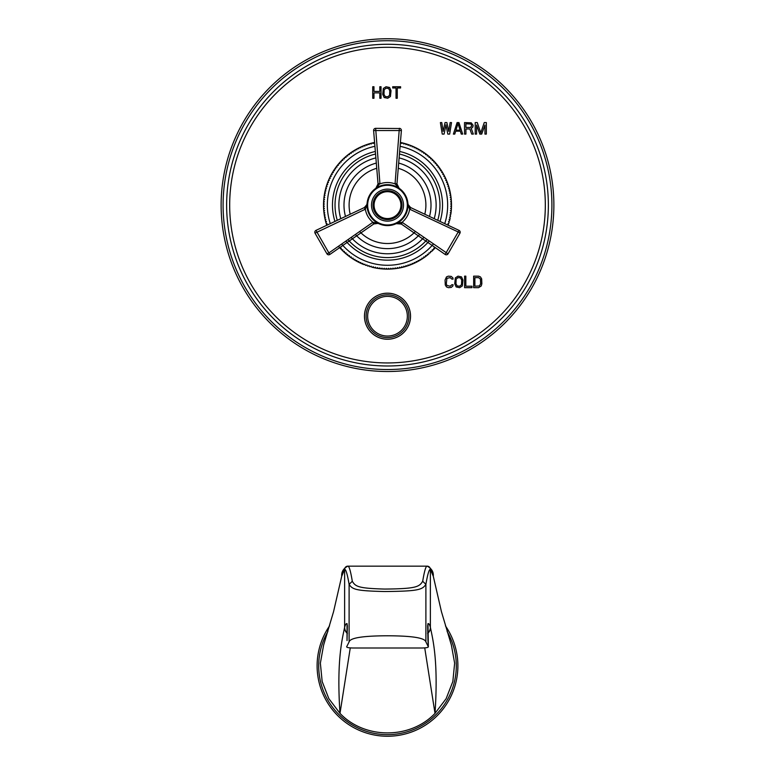 <?xml version="1.0" encoding="UTF-8"?>
<svg xmlns="http://www.w3.org/2000/svg" width="775" height="775" viewBox="0 0 775 775"><rect width="100%" height="100%" fill="white"/><g stroke="black" fill="none" stroke-linecap="round" stroke-linejoin="round"><path stroke-width="1.16" d="M378.045 183.966L373.608 130.558A2.044 2.044 0 0 1 375.652 128.34L399.454 128.514M395.076 183.568L396.955 183.878C397.672 186.891 398.408 188.364 399.154 188.286L395.056 183.878C390.019 182.057 384.981 182.057 379.944 183.878L378.045 183.878C377.783 186.252 377.047 187.724 375.846 188.286L378.045 183.878L373.608 130.558L401.392 130.558L396.955 183.878L395.076 183.568L399.348 128.34A2.044 2.044 0 0 1 401.392 130.558A2.044 2.044 0 0 0 399.348 128.34M378.045 183.878L373.608 130.558L378.035 183.656L379.924 183.568L375.652 128.34M375.846 188.286L379.924 183.568M376.96 187.24L376.408 187.841M376.912 187.298L377.473 186.436M377.851 185.487L378.035 184.489M389.137 184.712L387.5 184.653M394.64 185.932L392.363 185.235M366.846 204.639L364.366 207.564L365.316 209.211L366.885 205.201A2.044 1.192 -161.7 0 1 366.846 204.639L367.088 203.447L367.021 205.123A20.479 20.479 0 0 1 387.5 184.653A20.479 20.479 0 0 1 407.979 205.123L407.912 203.447L408.241 204.881M397.653 187.337L397.003 186.988M385.96 184.712L385.049 184.799M382.627 185.235L380.273 185.971M378.113 223.384L373.821 223.936C376.02 222.977 377.657 222.88 378.752 223.636L372.872 222.289L328.891 252.931L315.977 230.378L364.453 207.516L365.044 209.347L315.173 233.081M365.044 209.347L365.316 209.211C366.265 214.472 368.784 218.831 372.872 222.289L373.821 223.936L372.62 222.464M367.185 207.71L367.67 210.238M368.464 212.66L369.539 214.966M370.896 217.116L372.513 219.083M377.347 223.21L376.524 223.152M375.323 223.297L374.364 223.646M373.899 223.888L329.869 254.442L328.891 252.931L326.924 253.783L315.076 233.256A2.044 2.044 0 0 1 315.977 230.378M369.501 214.898L368.668 213.173M407.747 208.213L407.815 207.71M406.546 212.66L406.061 213.764M405.79 214.346L405.49 214.907M400.84 220.662L402.477 219.093M404.095 217.116L404.472 216.583M405.461 214.966L406.536 212.67M367.021 205.123A20.479 20.479 0 0 0 387.5 225.602A20.479 20.479 0 0 0 407.979 205.123L409.684 209.211L458.209 231.977L445.131 254.442L401.179 223.936C398.234 222.997 396.597 222.9 396.248 223.636L402.128 222.289C406.216 218.831 408.735 214.472 409.684 209.211L410.634 207.564L409.956 209.347M371.506 205.123A15.994 15.994 0 0 1 387.5 189.129A15.994 15.994 0 0 1 403.494 205.123A15.994 15.994 0 0 1 387.5 221.127A15.994 15.994 0 0 1 371.506 205.123M374.063 205.123A13.437 13.437 0 0 0 387.5 218.56A13.437 13.437 0 0 0 400.937 205.123A13.437 13.437 0 0 0 387.5 191.687A13.437 13.437 0 0 0 374.063 205.123M407.921 203.612L408.154 204.639A2.044 1.192 161.7 0 1 408.115 205.201L408.144 204.619M408.154 204.639L410.634 207.564L408.154 204.639M409.239 206.499L410.101 207.245M410.547 207.516L459.023 230.378L458.209 231.977L459.827 233.081M399.561 223.268L400.685 223.665M396.248 223.636L401.363 224.062L402.38 222.464L447.873 253.783M402.38 222.464L401.179 223.936M459.023 230.378A2.044 2.044 0 0 1 459.924 233.256L448.076 253.783L459.924 233.256A2.044 2.044 0 0 0 459.023 230.378L410.634 207.564M448.076 253.783A2.044 2.044 0 0 1 445.131 254.442A2.044 2.044 0 0 0 448.076 253.783M424.797 214.249A38.392 38.392 0 0 0 398.253 168.272M376.747 168.272A38.392 38.392 0 0 0 350.203 214.249M415.371 231.531A38.392 38.392 0 0 1 359.629 231.531M429.505 216.467A43.516 43.516 0 0 0 398.679 163.07M376.321 163.07A43.516 43.516 0 0 0 345.495 216.467M419.604 234.496A43.516 43.516 0 0 1 355.396 234.496M434.203 218.676A48.631 48.631 0 0 0 399.115 157.897M375.885 157.897A48.631 48.631 0 0 0 340.797 218.676M423.838 237.45A48.631 48.631 0 0 1 351.162 237.45M437.72 220.333A52.477 52.477 0 0 0 399.435 154.031M375.565 154.031A52.477 52.477 0 0 0 337.28 220.333M427.006 239.659A52.477 52.477 0 0 1 347.994 239.659M334.945 221.437A55.035 55.035 0 0 1 375.352 151.454M399.648 151.454A55.035 55.035 0 0 1 440.055 221.437M345.882 241.132A55.035 55.035 0 0 0 429.118 241.132M400.394 142.503L400.462 142.464A63.996 63.996 0 0 1 401.15 142.61L401.721 143.53L402.642 142.949A63.996 63.996 0 0 1 403.32 143.123L403.862 144.063L404.802 143.52A63.996 63.996 0 0 1 405.47 143.714L405.984 144.673L406.943 144.16A63.996 63.996 0 0 1 407.602 144.373L408.086 145.351L409.055 144.877A63.996 63.996 0 0 1 409.713 145.119L410.159 146.107L411.147 145.661A63.996 63.996 0 0 1 411.796 145.923L412.203 146.93L413.211 146.523A63.996 63.996 0 0 1 413.85 146.814L414.218 147.831L415.235 147.463A63.996 63.996 0 0 1 415.865 147.763L416.204 148.8L417.231 148.461A63.996 63.996 0 0 1 417.851 148.79L418.151 149.837L419.198 149.536A63.996 63.996 0 0 1 419.798 149.885L420.06 150.941L421.116 150.679A63.996 63.996 0 0 1 421.707 151.047L421.929 152.103L422.995 151.881A63.996 63.996 0 0 1 423.576 152.268L423.76 153.343L424.826 153.15A63.996 63.996 0 0 1 425.397 153.566L425.543 154.642L426.618 154.487A63.996 63.996 0 0 1 427.17 154.913L427.287 155.998L428.362 155.882A63.996 63.996 0 0 1 428.895 156.327L428.972 157.412L430.057 157.335A63.996 63.996 0 0 1 430.58 157.809L430.619 158.894L431.704 158.856A63.996 63.996 0 0 1 432.198 159.34L432.198 160.425L433.293 160.425A63.996 63.996 0 0 1 433.777 160.929L433.738 162.014L434.823 162.053A63.996 63.996 0 0 1 435.288 162.566L435.211 163.651L436.296 163.728A63.996 63.996 0 0 1 436.742 164.261L436.625 165.346L437.71 165.453A63.996 63.996 0 0 1 438.137 166.005L437.991 167.08L439.067 167.235A63.996 63.996 0 0 1 439.473 167.797L439.289 168.863L440.355 169.057A63.996 63.996 0 0 1 440.743 169.628L440.52 170.694L441.585 170.917A63.996 63.996 0 0 1 441.953 171.517L441.692 172.563L442.738 172.825A63.996 63.996 0 0 1 443.087 173.435L442.796 174.482L443.833 174.772A63.996 63.996 0 0 1 444.162 175.392L443.823 176.429L444.86 176.758A63.996 63.996 0 0 1 445.17 177.388L444.792 178.405L445.819 178.783A63.996 63.996 0 0 1 446.1 179.422L445.693 180.42L446.7 180.827A63.996 63.996 0 0 1 446.962 181.476L446.516 182.474L447.514 182.91A63.996 63.996 0 0 1 447.747 183.568L447.272 184.547L448.25 185.022A63.996 63.996 0 0 1 448.463 185.68L447.96 186.639L448.919 187.153A63.996 63.996 0 0 1 449.103 187.821L448.56 188.761L449.5 189.303A63.996 63.996 0 0 1 449.674 189.982L449.103 190.902L450.023 191.483A63.996 63.996 0 0 1 450.168 192.161L449.558 193.062L450.459 193.672A63.996 63.996 0 0 1 450.575 194.36L449.936 195.232L450.817 195.872A63.996 63.996 0 0 1 450.914 196.569L450.246 197.422L451.098 198.09A63.996 63.996 0 0 1 451.176 198.787L450.478 199.621L451.312 200.318A63.996 63.996 0 0 1 451.36 201.006L450.633 201.82L451.438 202.546A63.996 63.996 0 0 1 451.467 203.244L450.711 204.019L451.486 204.774A63.996 63.996 0 0 1 451.486 205.472L450.711 206.227L451.467 207.012A63.996 63.996 0 0 1 451.438 207.71L450.633 208.436L451.36 209.24A63.996 63.996 0 0 0 451.486 205.472M451.312 209.938L450.478 210.635L451.176 211.468A63.996 63.996 0 0 0 451.36 209.24M451.098 212.166L450.246 212.834L450.914 213.687A63.996 63.996 0 0 0 451.098 212.166A63.996 63.996 0 0 0 451.176 211.468M450.023 218.773L449.103 219.344L449.674 220.265A63.996 63.996 0 0 0 450.168 218.085L449.558 217.184L450.459 216.583A63.996 63.996 0 0 0 450.575 215.896L449.936 215.014L450.817 214.375A63.996 63.996 0 0 0 450.914 213.687M448.231 225.292A63.996 63.996 0 0 0 448.463 224.566L447.96 223.607L448.919 223.103A63.996 63.996 0 0 0 449.103 222.425L448.56 221.485L449.5 220.943A63.996 63.996 0 0 0 449.674 220.265M435.279 247.603L435.288 247.68A63.996 63.996 0 0 1 434.823 248.203L433.738 248.242L433.777 249.327A63.996 63.996 0 0 1 433.293 249.831L432.198 249.831L432.198 250.916A63.996 63.996 0 0 0 434.823 248.203M428.362 254.365L427.287 254.258L427.17 255.333A63.996 63.996 0 0 1 426.618 255.769L425.543 255.614L425.397 256.69A63.996 63.996 0 0 0 428.895 253.919L428.972 252.834L430.057 252.912A63.996 63.996 0 0 0 430.58 252.447L430.619 251.362L431.704 251.4A63.996 63.996 0 0 0 432.198 250.916M424.826 257.097L423.76 256.912L423.576 257.978A63.996 63.996 0 0 1 422.995 258.375L421.929 258.143L421.707 259.208A63.996 63.996 0 0 1 421.116 259.577L420.06 259.315L419.798 260.371A63.996 63.996 0 0 1 419.198 260.72L418.151 260.419L417.851 261.466A63.996 63.996 0 0 1 417.231 261.785L416.204 261.456L415.865 262.483A63.996 63.996 0 0 1 415.235 262.793L414.218 262.425L413.85 263.442A63.996 63.996 0 0 1 413.211 263.723L412.203 263.316L411.796 264.323A63.996 63.996 0 0 1 411.147 264.585L410.159 264.149L409.713 265.137A63.996 63.996 0 0 0 424.826 257.097A63.996 63.996 0 0 0 425.397 256.69M409.055 265.379L408.086 264.905L407.602 265.873A63.996 63.996 0 0 1 406.943 266.096L405.984 265.583L405.47 266.542A63.996 63.996 0 0 0 409.713 265.137M404.802 266.736L403.862 266.193L403.32 267.133A63.996 63.996 0 0 0 405.47 266.542M402.642 267.298L401.721 266.726L401.15 267.646A63.996 63.996 0 0 0 402.642 267.298A63.996 63.996 0 0 0 403.32 267.133M400.462 267.792L399.561 267.181L398.951 268.082A63.996 63.996 0 0 0 401.15 267.646M398.272 268.208L397.391 267.569L396.752 268.441A63.996 63.996 0 0 0 398.272 268.208A63.996 63.996 0 0 0 398.951 268.082M396.064 268.537L395.202 267.869L394.533 268.731A63.996 63.996 0 0 1 393.845 268.799L393.012 268.102L392.315 268.935A63.996 63.996 0 0 1 391.617 268.983L390.813 268.257L390.087 269.061A63.996 63.996 0 0 1 389.389 269.09L388.604 268.334L387.849 269.119A63.996 63.996 0 0 0 396.752 268.441M387.151 269.119L386.396 268.334L385.611 269.09A63.996 63.996 0 0 1 384.913 269.061L384.187 268.257L383.383 268.983A63.996 63.996 0 0 1 382.685 268.935L381.988 268.102L381.155 268.799A63.996 63.996 0 0 1 380.467 268.731L379.798 267.869L378.936 268.537A63.996 63.996 0 0 0 387.849 269.119M378.248 268.441L377.609 267.569L376.728 268.208A63.996 63.996 0 0 1 376.049 268.082L375.439 267.181L374.538 267.792A63.996 63.996 0 0 0 378.936 268.537M373.85 267.646L373.279 266.726L372.358 267.298A63.996 63.996 0 0 0 374.538 267.792M363.204 264.323L362.797 263.316L361.789 263.723A63.996 63.996 0 0 0 363.853 264.585L364.841 264.149L365.287 265.137A63.996 63.996 0 0 0 365.945 265.379L366.914 264.905L367.398 265.873A63.996 63.996 0 0 0 368.057 266.096L369.016 265.583L369.53 266.542A63.996 63.996 0 0 0 370.198 266.736L371.138 266.193L371.68 267.133A63.996 63.996 0 0 0 372.358 267.298M361.15 263.442L360.782 262.425L359.765 262.793A63.996 63.996 0 0 0 361.789 263.723M359.135 262.483L358.796 261.456L357.769 261.785A63.996 63.996 0 0 1 357.149 261.466L356.849 260.419L355.802 260.72A63.996 63.996 0 0 1 355.202 260.371L354.94 259.315L353.884 259.577A63.996 63.996 0 0 1 353.293 259.208L353.071 258.143L352.005 258.375A63.996 63.996 0 0 1 351.424 257.978L351.24 256.912L350.174 257.097A63.996 63.996 0 0 1 349.603 256.69L349.457 255.614L348.382 255.769A63.996 63.996 0 0 1 347.83 255.333L347.713 254.258L346.638 254.365A63.996 63.996 0 0 0 359.765 262.793M346.105 253.919L346.028 252.834L344.943 252.912A63.996 63.996 0 0 0 346.638 254.365M344.42 252.447L344.381 251.362L343.296 251.4A63.996 63.996 0 0 0 344.943 252.912M342.802 250.916L342.802 249.831L341.707 249.831A63.996 63.996 0 0 1 341.223 249.327L341.262 248.242L340.177 248.203A63.996 63.996 0 0 0 342.802 250.916A63.996 63.996 0 0 0 343.296 251.4M338.704 246.528A63.996 63.996 0 0 0 339.712 247.68A63.996 63.996 0 0 0 340.177 248.203M326.537 224.566L327.04 223.607L326.081 223.103A63.996 63.996 0 0 0 326.537 224.566A63.996 63.996 0 0 0 326.75 225.234M325.897 222.425L326.44 221.485L325.5 220.943A63.996 63.996 0 0 0 325.897 222.425A63.996 63.996 0 0 0 326.081 223.103M325.326 220.265L325.897 219.344L324.977 218.773A63.996 63.996 0 0 0 325.5 220.943M324.832 218.085L325.442 217.184L324.541 216.583A63.996 63.996 0 0 0 324.977 218.773M324.425 215.896L325.064 215.014L324.183 214.375A63.996 63.996 0 0 0 324.425 215.896A63.996 63.996 0 0 0 324.541 216.583M324.086 213.687L324.754 212.834L323.902 212.166A63.996 63.996 0 0 0 324.183 214.375M323.824 211.468L324.522 210.635L323.688 209.938A63.996 63.996 0 0 0 323.902 212.166M323.64 209.24L324.367 208.436L323.562 207.71A63.996 63.996 0 0 0 323.688 209.938M323.533 207.012L324.289 206.227L323.514 205.472A63.996 63.996 0 0 0 323.533 207.012A63.996 63.996 0 0 0 323.562 207.71M374.606 142.503L374.538 142.464A63.996 63.996 0 0 0 373.85 142.61L373.279 143.53L372.358 142.949A63.996 63.996 0 0 0 371.68 143.123L371.138 144.063L370.198 143.52A63.996 63.996 0 0 0 369.53 143.714L369.016 144.673L368.057 144.16A63.996 63.996 0 0 0 367.398 144.373L366.914 145.351L365.945 144.877A63.996 63.996 0 0 0 365.287 145.119L364.841 146.107L363.853 145.661A63.996 63.996 0 0 0 363.204 145.923L362.797 146.93L361.789 146.523A63.996 63.996 0 0 0 361.15 146.814L360.782 147.831L359.765 147.463A63.996 63.996 0 0 0 359.135 147.763L358.796 148.8L357.769 148.461A63.996 63.996 0 0 0 357.149 148.79L356.849 149.837L355.802 149.536A63.996 63.996 0 0 0 355.202 149.885L354.94 150.941L353.884 150.679A63.996 63.996 0 0 0 353.293 151.047L353.071 152.103L352.005 151.881A63.996 63.996 0 0 0 351.424 152.268L351.24 153.343L350.174 153.15A63.996 63.996 0 0 0 349.603 153.566L349.457 154.642L348.382 154.487A63.996 63.996 0 0 0 347.83 154.913L347.713 155.998L346.638 155.882A63.996 63.996 0 0 0 346.105 156.327L346.028 157.412L344.943 157.335A63.996 63.996 0 0 0 344.42 157.809L344.381 158.894L343.296 158.856A63.996 63.996 0 0 0 342.802 159.34L342.802 160.425L341.707 160.425A63.996 63.996 0 0 0 341.223 160.929L341.262 162.014L340.177 162.053A63.996 63.996 0 0 0 339.712 162.566L339.789 163.651L338.704 163.728A63.996 63.996 0 0 0 338.258 164.261L338.375 165.346L337.29 165.453A63.996 63.996 0 0 0 336.863 166.005L337.009 167.08L335.933 167.235A63.996 63.996 0 0 0 335.527 167.797L335.711 168.863L334.645 169.057A63.996 63.996 0 0 0 334.257 169.628L334.48 170.694L333.415 170.917A63.996 63.996 0 0 0 333.047 171.517L333.308 172.563L332.262 172.825A63.996 63.996 0 0 0 331.913 173.435L332.204 174.482L331.167 174.772A63.996 63.996 0 0 0 330.838 175.392L331.177 176.429L330.14 176.758A63.996 63.996 0 0 0 329.83 177.388L330.208 178.405L329.181 178.783A63.996 63.996 0 0 0 328.9 179.422L329.307 180.42L328.3 180.827A63.996 63.996 0 0 0 328.038 181.476L328.484 182.474L327.486 182.91A63.996 63.996 0 0 0 327.253 183.568L327.728 184.547L326.75 185.022A63.996 63.996 0 0 0 326.537 185.68L327.04 186.639L326.081 187.153A63.996 63.996 0 0 0 325.897 187.821L326.44 188.761L325.5 189.303A63.996 63.996 0 0 0 325.326 189.982L325.897 190.902L324.977 191.483A63.996 63.996 0 0 0 324.832 192.161L325.442 193.062L324.541 193.672A63.996 63.996 0 0 0 324.425 194.36L325.064 195.232L324.183 195.872A63.996 63.996 0 0 0 324.086 196.569L324.754 197.422L323.902 198.09A63.996 63.996 0 0 0 323.824 198.787L324.522 199.621L323.688 200.318A63.996 63.996 0 0 0 323.64 201.006L324.367 201.82L323.562 202.546A63.996 63.996 0 0 0 323.533 203.244L324.289 204.019L323.514 204.774A63.996 63.996 0 0 0 323.514 205.472M323.514 204.774A63.996 63.996 0 0 1 323.533 203.244M323.562 202.546A63.996 63.996 0 0 1 323.64 201.006M323.688 200.318A63.996 63.996 0 0 1 323.824 198.787M323.902 198.09A63.996 63.996 0 0 1 324.086 196.569M324.183 195.872A63.996 63.996 0 0 1 324.425 194.36M324.541 193.672A63.996 63.996 0 0 1 324.832 192.161M324.977 191.483A63.996 63.996 0 0 1 325.326 189.982M325.5 189.303A63.996 63.996 0 0 1 325.897 187.821M326.081 187.153A63.996 63.996 0 0 1 326.537 185.68M326.75 185.022A63.996 63.996 0 0 1 327.253 183.568M327.486 182.91A63.996 63.996 0 0 1 328.9 179.422M329.181 178.783A63.996 63.996 0 0 1 333.047 171.517M333.415 170.917A63.996 63.996 0 0 1 334.257 169.628M334.645 169.057A63.996 63.996 0 0 1 335.527 167.797M335.933 167.235A63.996 63.996 0 0 1 336.863 166.005M337.29 165.453A63.996 63.996 0 0 1 338.258 164.261M338.704 163.728A63.996 63.996 0 0 1 339.712 162.566M340.177 162.053A63.996 63.996 0 0 1 341.223 160.929M341.707 160.425A63.996 63.996 0 0 1 342.802 159.34M343.296 158.856A63.996 63.996 0 0 1 344.42 157.809M344.943 157.335A63.996 63.996 0 0 1 346.105 156.327M346.638 155.882A63.996 63.996 0 0 1 347.83 154.913M348.382 154.487A63.996 63.996 0 0 1 349.603 153.566M350.174 153.15A63.996 63.996 0 0 1 351.424 152.268M352.005 151.881A63.996 63.996 0 0 1 353.293 151.047M353.884 150.679A63.996 63.996 0 0 1 355.202 149.885M355.802 149.536A63.996 63.996 0 0 1 357.149 148.79M357.769 148.461A63.996 63.996 0 0 1 359.135 147.763M359.765 147.463A63.996 63.996 0 0 1 361.15 146.814M361.789 146.523A63.996 63.996 0 0 1 363.204 145.923M363.853 145.661A63.996 63.996 0 0 1 365.287 145.119M365.945 144.877A63.996 63.996 0 0 1 367.398 144.373M368.057 144.16A63.996 63.996 0 0 1 369.53 143.714M370.198 143.52A63.996 63.996 0 0 1 371.68 143.123M372.358 142.949A63.996 63.996 0 0 1 373.85 142.61M401.15 142.61A63.996 63.996 0 0 1 402.642 142.949M403.32 143.123A63.996 63.996 0 0 1 404.802 143.52M405.47 143.714A63.996 63.996 0 0 1 406.943 144.16M407.602 144.373A63.996 63.996 0 0 1 409.055 144.877M409.713 145.119A63.996 63.996 0 0 1 411.147 145.661M411.796 145.923A63.996 63.996 0 0 1 413.211 146.523M413.85 146.814A63.996 63.996 0 0 1 415.235 147.463M415.865 147.763A63.996 63.996 0 0 1 417.231 148.461M417.851 148.79A63.996 63.996 0 0 1 419.198 149.536M419.798 149.885A63.996 63.996 0 0 1 421.116 150.679M421.707 151.047A63.996 63.996 0 0 1 422.995 151.881M423.576 152.268A63.996 63.996 0 0 1 424.826 153.15M425.397 153.566A63.996 63.996 0 0 1 426.618 154.487M427.17 154.913A63.996 63.996 0 0 1 428.362 155.882M428.895 156.327A63.996 63.996 0 0 1 430.057 157.335M430.58 157.809A63.996 63.996 0 0 1 431.704 158.856M432.198 159.34A63.996 63.996 0 0 1 433.293 160.425M433.777 160.929A63.996 63.996 0 0 1 434.823 162.053M435.288 162.566A63.996 63.996 0 0 1 436.296 163.728M436.742 164.261A63.996 63.996 0 0 1 437.71 165.453M438.137 166.005A63.996 63.996 0 0 1 439.067 167.235M439.473 167.797A63.996 63.996 0 0 1 440.355 169.057M440.743 169.628A63.996 63.996 0 0 1 441.585 170.917M441.953 171.517A63.996 63.996 0 0 1 442.738 172.825M443.087 173.435A63.996 63.996 0 0 1 443.833 174.772M444.162 175.392A63.996 63.996 0 0 1 444.86 176.758M445.17 177.388A63.996 63.996 0 0 1 445.819 178.783M446.1 179.422A63.996 63.996 0 0 1 446.7 180.827M446.962 181.476A63.996 63.996 0 0 1 447.514 182.91M447.747 183.568A63.996 63.996 0 0 1 448.25 185.022M448.463 185.68A63.996 63.996 0 0 1 448.919 187.153M449.103 187.821A63.996 63.996 0 0 1 449.5 189.303M449.674 189.982A63.996 63.996 0 0 1 450.023 191.483M450.168 192.161A63.996 63.996 0 0 1 450.459 193.672M450.575 194.36A63.996 63.996 0 0 1 450.817 195.872M450.914 196.569A63.996 63.996 0 0 1 451.098 198.09M451.176 198.787A63.996 63.996 0 0 1 451.312 200.318M451.36 201.006A63.996 63.996 0 0 1 451.438 202.546M451.467 203.244A63.996 63.996 0 0 1 451.486 204.774M453.084 284.735L451.854 284.735L450.207 286.207L446.913 285.471L446.303 283.757L446.913 278.361L450.207 277.624L451.854 279.097L453.084 279.097L452.881 277.876L451.234 276.404L448.357 276.152L446.507 276.888L445.063 280.075L445.276 284.977L446.507 286.944L448.357 287.67L451.234 287.428L452.881 285.956L453.084 284.735M458.015 276.152L455.342 277.876L454.731 283.757L456.165 286.944L459.662 287.67L462.336 285.956L462.956 280.075L461.512 276.888L458.015 276.152M464.593 276.152L464.593 287.67L471.994 287.67L471.994 286.207L465.833 286.207L465.833 276.152L464.593 276.152M478.582 276.152L473.641 276.152L473.641 287.67L478.582 287.67L481.246 285.956L481.866 283.757L481.662 278.855L480.432 276.888L478.582 276.152M444.094 134.094L445.954 124.785L447.805 134.094L449.665 134.094L451.525 122.576L450.13 122.576L448.735 131.401L446.884 122.576L445.024 122.576L443.164 131.401L441.779 122.576L440.384 122.576L442.234 134.094L444.094 134.094M458.955 122.576L457.095 122.576L453.385 134.094L454.77 134.094L455.7 131.159L460.34 131.159L461.27 134.094L462.665 134.094L458.955 122.576M465.911 128.95L469.863 128.95L471.713 134.094L473.341 134.094L471.248 128.456L472.876 126.993L473.108 125.269L471.248 122.828L464.525 122.576L464.525 134.094L465.911 134.094L465.911 128.95M484.947 125.027L484.947 134.094L486.342 134.094L486.342 122.576L484.249 122.576L480.771 132.874L477.284 122.576L475.201 122.576L475.201 134.094L476.586 134.094L476.586 125.027L479.841 134.094L481.701 134.094L484.947 125.027M373.976 98.26L373.976 92.874L379.808 92.874L379.808 98.26L381.048 98.26L381.048 86.742L379.808 86.742L379.808 91.402L373.976 91.402L373.976 86.742L372.727 86.742L372.727 98.26L373.976 98.26M386.047 86.742L383.344 88.457L382.714 94.337L384.168 97.524L387.703 98.26L390.416 96.546L391.036 90.665L389.583 87.478L386.047 86.742M400.607 86.742L392.702 86.742L392.702 87.972L396.025 87.972L396.025 98.26L397.275 98.26L397.275 87.972L400.607 87.972L400.607 86.742M387.5 371.506A166.373 166.373 0 0 0 553.873 205.123A166.373 166.373 0 0 0 387.5 38.75A166.373 166.373 0 0 0 221.127 205.123A166.373 166.373 0 0 0 387.5 371.506M458.015 277.624L460.486 277.876L461.716 280.075L461.512 284.735L459.662 286.207L457.192 285.956L455.962 283.757L456.165 279.097L458.015 277.624M474.881 277.624L478.582 277.624L480.432 279.097L480.636 283.757L479.396 285.956L474.881 286.207L474.881 277.624M458.025 123.554L460.108 130.171L455.933 130.171L458.025 123.554M470.328 127.478L465.911 127.478L465.911 123.806L471.016 124.048L471.713 126.005L470.328 127.478M386.047 88.214L388.537 88.457L389.786 90.665L389.583 95.325L387.703 96.788L385.214 96.546L383.964 94.337L384.168 89.687L386.047 88.214M364.463 316.21A23.037 23.037 0 0 1 387.5 293.173A23.037 23.037 0 0 1 410.537 316.21A23.037 23.037 0 0 1 387.5 339.247A23.037 23.037 0 0 1 364.463 316.21A23.037 23.037 0 0 0 387.5 339.247A23.037 23.037 0 0 0 410.537 316.21A23.037 23.037 0 0 0 387.5 293.173A23.037 23.037 0 0 0 364.463 316.21M367.088 203.525L366.498 205.462M366.149 206.014L365.529 206.722M329.869 254.442A2.044 2.044 0 0 1 326.924 253.783A2.044 2.044 0 0 0 329.869 254.442L373.821 223.936M399.154 188.286L396.955 183.878M398.069 187.269L397.691 186.727M397.401 186.174L397.052 185.089M430.425 627.508L430.377 627.333C429.612 624.592 428.817 623.352 427.974 623.604L428.352 646.796L425.892 641.894L425.892 584.34C427.626 574.207 429.118 569.218 430.367 569.363L433.283 576.212L441.421 611.591L451.37 645.013L454.634 663.158L452.842 681.506L446.138 698.672L435.007 713.368C438.611 659.883 432.518 638.271 430.435 627.547L430.425 627.508A7.905 7.798 170 0 1 427.655 633.378M327.864 631.557A68.801 68.801 0 0 0 387.5 734.661A68.801 68.801 0 0 0 447.136 631.557M424.729 647.9L435.007 713.368C410.275 739.408 364.725 739.408 339.993 713.368L328.862 698.672L322.158 681.506L320.366 663.158L323.63 645.013L333.579 611.591L341.717 576.212L344.623 569.363L344.623 627.333C345.388 624.592 346.183 623.352 347.026 623.604L347.035 640.508A6.529 1.027 4.3 0 1 347.055 640.441M329.549 625.909A70.389 70.389 0 0 0 387.5 736.25A70.389 70.389 0 0 0 445.451 625.909M433.283 576.212C433.642 571.863 431.617 568.511 427.199 566.167L347.83 566.167C349.089 565.886 350.581 570.913 352.305 581.269C355.493 586.578 358.253 588.341 384.681 589.068C416.417 588.777 419.275 586.82 422.695 581.269C424.419 570.913 425.911 565.886 427.17 566.167A3.197 3.197 90.5 0 1 427.199 566.167L427.199 566.167A3.197 3.197 90.5 0 1 430.377 569.363L430.377 627.333A7.886 7.789 169.8 0 1 427.645 633.175M427.945 640.441A6.529 1.027 -4.3 0 1 427.965 640.508L428.352 646.796C428.246 647.522 426.114 647.929 421.949 648.007L353.051 648.007C348.886 647.929 346.754 647.522 346.648 646.796L349.108 641.894C350.116 637.883 362.913 635.849 387.5 635.781C412.087 635.849 424.884 637.883 425.892 641.894M349.108 641.894L349.108 584.34C352.392 589.523 356.103 590.841 384.419 591.528C418.461 591.228 422.336 589.756 425.892 584.34L422.695 581.269M352.305 581.269L349.108 584.34C347.374 574.207 345.882 569.218 344.633 569.363A3.197 3.197 -90.5 0 1 347.801 566.167L347.801 566.167A3.197 3.197 -90.5 0 1 347.81 566.167A3.197 3.197 -90 0 0 344.633 569.363M427.965 623.613L427.693 625.822M427.974 623.604L427.693 625.871M347.345 633.437A7.915 7.808 -170.1 0 1 344.565 627.547C342.482 638.28 336.389 659.845 339.993 713.368L350.271 647.9M344.565 627.547L344.623 627.333A7.886 7.789 -169.8 0 0 347.355 633.175M347.345 633.378A7.905 7.798 -170 0 1 344.575 627.508M347.307 625.871L347.026 623.604M347.307 625.822L347.035 623.613M367.66 205.123A19.84 19.84 0 0 1 387.5 185.293A19.84 19.84 0 0 1 407.34 205.123A19.84 19.84 0 0 1 387.5 224.963A19.84 19.84 0 0 1 367.66 205.123M401.963 205.123A14.463 14.463 0 0 1 387.5 219.587A14.463 14.463 0 0 1 373.037 205.123A14.463 14.463 0 0 1 387.5 190.66A14.463 14.463 0 0 1 401.963 205.123M330.266 223.646A60.15 60.15 0 0 1 374.916 146.301M400.084 146.301A60.15 60.15 0 0 1 444.734 223.646M341.659 244.067A60.15 60.15 0 0 0 433.341 244.067M387.5 362.942A157.819 157.819 0 0 0 545.319 205.123A157.819 157.819 0 0 0 387.5 47.304A157.819 157.819 0 0 0 229.681 205.123A157.819 157.819 0 0 0 387.5 362.942M387.5 365.984A160.861 160.861 0 0 0 548.361 205.123A160.861 160.861 0 0 0 387.5 44.272A160.861 160.861 0 0 0 226.639 205.123A160.861 160.861 0 0 0 387.5 365.984M387.5 40.717A164.407 164.407 0 0 0 223.093 205.123A164.407 164.407 0 0 0 387.5 369.53A164.407 164.407 0 0 0 551.907 205.123A164.407 164.407 0 0 0 387.5 40.717M364.502 316.21A22.998 22.998 0 0 1 387.5 293.221A22.998 22.998 0 0 1 410.498 316.21A22.998 22.998 0 0 1 387.5 339.208A22.998 22.998 0 0 1 364.502 316.21M366.12 316.21A21.38 21.38 0 0 0 387.5 337.6A21.38 21.38 0 0 0 408.88 316.21A21.38 21.38 0 0 0 387.5 294.829A21.38 21.38 0 0 0 366.12 316.21M367.66 316.21A19.84 19.84 0 0 1 387.5 296.379A19.84 19.84 0 0 1 407.34 316.21A19.84 19.84 0 0 1 387.5 336.05A19.84 19.84 0 0 1 367.66 316.21M430.435 627.547A7.915 7.808 170.1 0 1 427.655 633.437M427.17 566.167A3.197 3.197 90 0 1 430.367 569.363M347.045 640.576A6.529 1.027 4.3 0 1 347.035 640.508L347.345 625.803M427.655 625.803L427.965 640.508A6.529 1.027 -4.3 0 1 427.955 640.576M399.997 147.269L398.582 164.232M398.582 164.29L398.447 165.889M397.662 175.276L396.965 183.656M378.045 184.14L378.006 184.712M431.355 244.881L417.367 235.174M417.318 235.145L416.01 234.224M408.27 228.858L401.363 224.062M331.138 223.229L346.541 215.973M346.599 215.944L348.043 215.266M356.558 211.246L364.173 207.661M347.83 566.167L347.801 566.167C343.383 568.511 341.358 571.863 341.717 576.212"/></g></svg>
